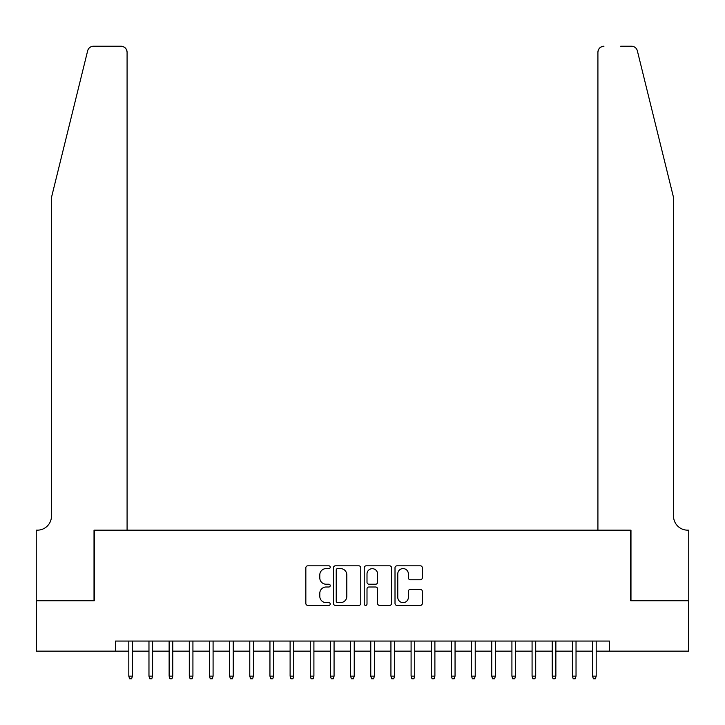 <?xml version="1.0" encoding="UTF-8"?>
<svg xmlns="http://www.w3.org/2000/svg" width="725" height="725" viewBox="0 0 725 725"><rect width="100%" height="100%" fill="white"/><g stroke="black" fill="none" stroke-linecap="round" stroke-linejoin="round"><path stroke-width="1.09" d="M330.237 567.204A1.387 1.387 0 0 0 328.851 565.817L307.826 565.817A1.976 1.976 0 0 0 305.841 567.802L305.841 603.427A1.976 1.976 0 0 0 307.826 605.402L328.851 605.402A1.387 1.387 0 0 0 330.237 604.016A1.387 1.387 0 0 0 328.851 602.629L326.132 602.629A6.335 6.335 0 0 1 319.798 596.303L319.798 593.331A6.335 6.335 0 0 1 326.132 586.996L328.851 586.996A1.387 1.387 0 0 0 330.237 585.61A1.387 1.387 0 0 0 328.851 584.223L326.132 584.223A6.335 6.335 0 0 1 319.798 577.897L319.798 574.925A6.335 6.335 0 0 1 326.132 568.59L328.851 568.59A1.387 1.387 0 0 0 330.237 567.204M420.346 579.773A1.976 1.976 0 0 0 422.322 577.798L422.322 567.802A1.976 1.976 0 0 0 420.346 565.817L396.992 565.817A1.976 1.976 0 0 0 395.007 567.802L395.007 603.427A1.976 1.976 0 0 0 396.992 605.402L420.346 605.402A1.976 1.976 0 0 0 422.322 603.427L422.322 591.355A1.976 1.976 0 0 0 420.346 589.371L410.35 589.371A1.976 1.976 0 0 0 408.365 591.355L408.365 597.337A5.292 5.292 0 0 1 403.073 602.629A5.292 5.292 0 0 1 397.78 597.337L397.78 573.883A5.292 5.292 0 0 1 403.073 568.59A5.292 5.292 0 0 1 408.365 573.883L408.365 577.798A1.976 1.976 0 0 0 410.35 579.773L420.346 579.773M115.492 651.141L36.35 651.141L36.35 600.735L94.323 600.735L94.323 530.165L630.678 530.165L630.678 600.735L688.65 600.735L688.65 651.141L609.507 651.141L609.507 641.063L115.492 641.063L115.492 651.141L128.805 651.141M360.769 567.802A1.976 1.976 0 0 0 358.793 565.817L335.43 565.817A1.976 1.976 0 0 0 333.455 567.802L333.455 603.427A1.976 1.976 0 0 0 335.43 605.402L358.793 605.402A1.976 1.976 0 0 0 360.769 603.427L360.769 567.802M366.207 565.817L389.57 565.817A1.976 1.976 0 0 1 391.545 567.802L391.545 603.427A1.976 1.976 0 0 1 389.57 605.402L379.574 605.402A1.976 1.976 0 0 1 377.589 603.427L377.589 588.981A1.976 1.976 0 0 0 375.613 586.996L368.98 586.996A1.976 1.976 0 0 0 367.004 588.981L367.004 604.016A1.387 1.387 0 0 1 365.618 605.402A1.387 1.387 0 0 1 364.231 604.016L364.231 567.802A1.976 1.976 0 0 1 366.207 565.817M132.43 651.141L148.969 651.141M152.594 651.141L169.133 651.141M172.758 651.141L189.297 651.141M192.922 651.141L209.453 651.141M213.087 651.141L229.617 651.141M233.251 651.141L249.781 651.141M253.415 651.141L269.945 651.141M273.579 651.141L290.109 651.141M293.743 651.141L310.273 651.141M313.907 651.141L330.437 651.141M334.071 651.141L350.601 651.141M354.235 651.141L370.765 651.141M374.399 651.141L390.929 651.141M394.563 651.141L411.093 651.141M414.727 651.141L431.257 651.141M434.891 651.141L451.421 651.141M455.055 651.141L471.585 651.141M475.219 651.141L491.749 651.141M495.383 651.141L511.913 651.141M515.548 651.141L532.077 651.141M535.702 651.141L552.242 651.141M555.867 651.141L572.406 651.141M576.031 651.141L592.57 651.141M596.195 651.141L609.507 651.141M337.614 568.59A1.387 1.387 0 0 0 336.228 569.977L336.228 601.252A1.387 1.387 0 0 0 337.614 602.629L340.478 602.629A6.335 6.335 0 0 0 346.813 596.303L346.813 574.925A6.335 6.335 0 0 0 340.478 568.59L337.614 568.59M377.589 573.982A5.292 5.292 0 0 0 372.297 568.69A5.292 5.292 0 0 0 367.004 573.982L367.004 582.248A1.976 1.976 0 0 0 368.98 584.223L375.613 584.223A1.976 1.976 0 0 0 377.589 582.248L377.589 573.982M128.805 676.144L129.612 678.772L131.624 678.772L132.43 676.144L128.805 676.144L128.805 641.063M132.43 676.144L132.43 641.063M87.643 50.832C89.184 47.515 89.184 47.515 87.643 50.832C89.184 47.515 89.184 47.515 87.643 50.832L51.475 197.463L51.475 516.046A14.11 14.11 0 0 1 37.356 530.165L36.25 530.165L36.25 600.735L94.023 600.735L94.023 530.165L127.083 530.165L127.083 52.282A6.045 6.045 0 0 0 121.039 46.228L93.516 46.228A6.045 6.045 0 0 0 87.643 50.832M104.3 46.228L121.039 46.228C124.691 46.617 126.703 48.629 127.083 52.282L127.083 530.165M51.475 516.046A14.11 14.11 0 0 1 37.356 530.165M662.433 152.504L637.357 50.832C635.816 47.515 635.816 47.515 637.357 50.832C635.816 47.515 635.816 47.515 637.357 50.832L673.525 197.463L673.525 516.046A14.11 14.11 0 0 0 687.644 530.165L688.75 530.165L688.75 600.735L630.977 600.735L630.977 530.165L597.917 530.165L597.917 52.282L597.917 530.165M620.7 46.228L631.484 46.228A6.045 6.045 0 0 1 637.357 50.832M603.961 46.228A6.045 6.045 0 0 0 597.917 52.282C598.297 48.629 600.309 46.617 603.961 46.228M673.525 516.046A14.11 14.11 0 0 0 687.644 530.165M148.969 676.144L149.776 678.772L151.788 678.772L152.594 676.144L148.969 676.144L148.969 641.063M152.594 676.144L152.594 641.063M169.133 676.144L169.94 678.772L171.952 678.772L172.758 676.144L169.133 676.144L169.133 641.063M172.758 676.144L172.758 641.063M189.297 676.144L190.104 678.772L192.116 678.772L192.922 676.144L189.297 676.144L189.297 641.063M192.922 676.144L192.922 641.063M209.453 676.144L210.259 678.772L212.28 678.772L213.087 676.144L209.453 676.144L209.453 641.063M213.087 676.144L213.087 641.063M229.617 676.144L230.423 678.772L232.444 678.772L233.251 676.144L229.617 676.144L229.617 641.063M233.251 676.144L233.251 641.063M249.781 676.144L250.587 678.772L252.608 678.772L253.415 676.144L249.781 676.144L249.781 641.063M253.415 676.144L253.415 641.063M269.945 676.144L270.751 678.772L272.772 678.772L273.579 676.144L269.945 676.144L269.945 641.063M273.579 676.144L273.579 641.063M290.109 676.144L290.915 678.772L292.936 678.772L293.743 676.144L290.109 676.144L290.109 641.063M293.743 676.144L293.743 641.063M310.273 676.144L311.079 678.772L313.1 678.772L313.907 676.144L310.273 676.144L310.273 641.063M313.907 676.144L313.907 641.063M330.437 676.144L331.243 678.772L333.264 678.772L334.071 676.144L330.437 676.144L330.437 641.063M334.071 676.144L334.071 641.063M350.601 676.144L351.407 678.772L353.428 678.772L354.235 676.144L350.601 676.144L350.601 641.063M354.235 676.144L354.235 641.063M370.765 676.144L371.572 678.772L373.593 678.772L374.399 676.144L370.765 676.144L370.765 641.063M374.399 676.144L374.399 641.063M390.929 676.144L391.736 678.772L393.757 678.772L394.563 676.144L390.929 676.144L390.929 641.063M394.563 676.144L394.563 641.063M411.093 676.144L411.9 678.772L413.921 678.772L414.727 676.144L411.093 676.144L411.093 641.063M414.727 676.144L414.727 641.063M431.257 676.144L432.064 678.772L434.085 678.772L434.891 676.144L431.257 676.144L431.257 641.063M434.891 676.144L434.891 641.063M451.421 676.144L452.228 678.772L454.249 678.772L455.055 676.144L451.421 676.144L451.421 641.063M455.055 676.144L455.055 641.063M471.585 676.144L472.392 678.772L474.413 678.772L475.219 676.144L471.585 676.144L471.585 641.063M475.219 676.144L475.219 641.063M491.749 676.144L492.556 678.772L494.577 678.772L495.383 676.144L491.749 676.144L491.749 641.063M495.383 676.144L495.383 641.063M511.913 676.144L512.72 678.772L514.741 678.772L515.548 676.144L511.913 676.144L511.913 641.063M515.548 676.144L515.548 641.063M532.077 676.144L532.884 678.772L534.896 678.772L535.702 676.144L532.077 676.144L532.077 641.063M535.702 676.144L535.702 641.063M552.242 676.144L553.048 678.772L555.06 678.772L555.867 676.144L552.242 676.144L552.242 641.063M555.867 676.144L555.867 641.063M572.406 676.144L573.212 678.772L575.224 678.772L576.031 676.144L572.406 676.144L572.406 641.063M576.031 676.144L576.031 641.063M592.57 676.144L593.376 678.772L595.388 678.772L596.195 676.144L592.57 676.144L592.57 641.063M596.195 676.144L596.195 641.063"/></g></svg>
